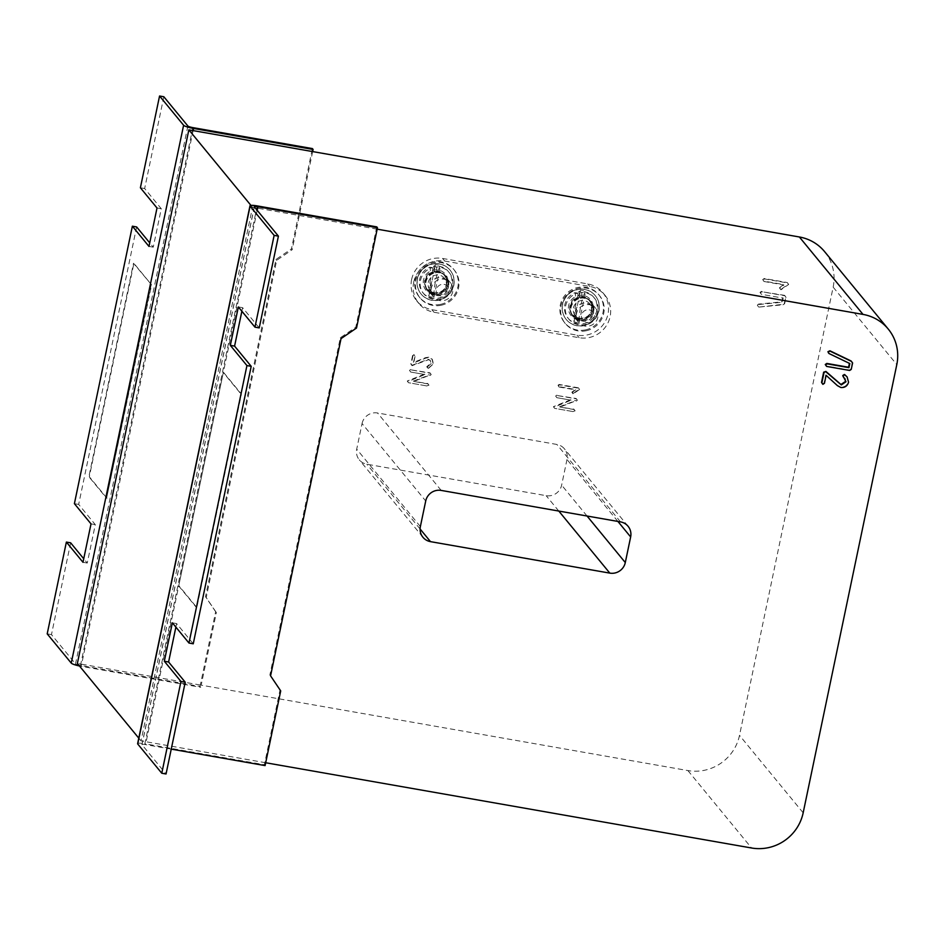 <?xml version="1.0" encoding="UTF-8"?>
<svg xmlns="http://www.w3.org/2000/svg" width="944" height="944" viewBox="0 0 944 944"><rect width="100%" height="100%" fill="white"/><g stroke="black" fill="none" stroke-linecap="round" stroke-linejoin="round"><path stroke-width="0.71" stroke-dasharray="4.72 3.54" d="M448.317 288.227A9.275 8.98 140.6 0 0 437.237 277.866A9.275 8.98 140.6 0 0 432.187 292.546A9.275 8.98 140.6 0 0 448.317 288.227M428.257 282.492A9.275 8.98 -39.4 0 1 444.4 278.173A9.275 8.98 -39.4 0 1 439.338 292.852A9.275 8.98 -39.4 0 1 428.257 282.492M593.469 313.691A9.275 8.98 140.6 0 0 582.389 303.343A9.275 8.98 140.6 0 0 577.339 318.01A9.275 8.98 140.6 0 0 593.469 313.691M573.421 307.968A9.275 8.98 -39.4 0 1 589.552 303.649A9.275 8.98 -39.4 0 1 584.501 318.329A9.275 8.98 -39.4 0 1 573.421 307.968M411.608 279.577A26.515 25.653 -39.4 0 1 442.583 258.455L587.734 283.932A26.515 25.653 -39.4 0 1 602.862 292.711A26.515 25.653 -39.4 0 1 604.667 322.459A26.515 25.653 -39.4 0 1 577.032 335.155L431.88 309.679A26.515 25.653 -39.4 0 1 416.752 300.9A26.515 25.653 -39.4 0 1 411.608 279.577M413.732 282.162A26.515 25.653 -39.4 0 1 444.695 261.04L589.858 286.504A26.515 25.653 -39.4 0 1 604.986 295.283A26.515 25.653 -39.4 0 1 606.78 325.043A26.515 25.653 -39.4 0 1 579.156 337.728L434.004 312.263A26.515 25.653 -39.4 0 1 418.865 303.484A26.515 25.653 -39.4 0 1 413.732 282.162M175.879 627.111L176.622 623.571L193.249 643.796M171.242 749.123L145.565 744.627A4.413 0.708 11.8 0 0 141.942 744.58A4.413 0.708 11.8 0 0 142.001 744.733L166.05 773.986M241.876 311.237L242.62 307.685L259.234 327.91M178.711 585.964L223.303 372.526L240.991 394.037L196.399 607.476L178.711 585.964L223.303 372.526M163.831 96.748L144.656 188.529L161.282 208.742L153.258 247.163L149.73 242.868M70.647 542.824L51.472 634.604L75.52 663.856A4.413 0.708 11.8 0 0 80.488 665.461L200.034 686.441L200.742 687.303L81.196 666.322A8.838 1.428 -168.2 0 1 79.473 665.992M136.632 226.949L78.671 504.415L95.285 524.628L87.261 563.049L83.733 558.754M151.158 284.769L106.578 498.208L88.889 476.696L133.482 263.258L151.595 284.852L106.578 498.208M280.71 690.89L280.002 690.029L264.391 764.734L265.099 765.596M376.762 226.879L355.805 327.19L356.513 328.052M824.584 251.611A44.179 42.763 -39.4 0 1 833.151 287.153L739.506 735.364A44.179 42.763 -39.4 0 1 687.893 770.564L201.19 685.167L216.353 612.597L215.645 611.736L200.034 686.441M193.119 130.602L81.644 664.198L201.19 685.167L200.742 687.303M846.756 376.479L848.208 381.789C847.028 385.624 844.455 387.382 840.467 387.064L837.033 385.187L825.752 374.886L824.088 382.863L822.543 383.925L821.528 382.414M844.797 378.379L843.535 377.163M851.087 360.974L852.243 362.508L850.886 368.974L849.34 370.036L826.283 365.989L825.268 364.49M849.411 363.346L828.572 353.068L827.947 351.687M377.175 229.168L252.496 207.291L250.951 205.403M280.002 690.029L269.866 674.984L340.324 337.751L355.805 327.19M265.701 762.752L141.034 740.875L252.496 207.291M140.396 187.773L144.656 188.529M47.2 633.861L51.472 634.604M312.665 151.583L292.144 249.759L291.448 248.897L312.405 148.586M215.645 611.736L205.509 596.691L275.955 259.458L291.448 248.897M74.399 503.659L78.671 504.415M87.261 563.049L82.989 562.294M95.285 524.628L91.025 523.885M161.282 208.742L157.011 207.999M153.258 247.163L148.987 246.419M81.196 666.322L81.644 664.198L77.373 663.443M257.216 205.91L144.857 743.766L264.391 764.734M138.78 738.137L141.034 740.875M764.05 281.501L783.898 284.982L779.803 288.239L780.818 289.749L788.653 284.498L787.65 282.976L764.593 278.94L763.047 279.99L764.05 281.501L762.693 279.566L764.05 281.501M781.42 289.112L788.299 284.073L787.296 282.551L764.239 278.504L762.693 279.566L763.696 281.064L783.544 284.545L779.449 287.802L780.818 289.749L781.774 289.537M788.653 284.498L787.296 282.551L788.653 284.498M782.942 304.806L784.629 303.767L785.986 297.301L784.971 295.791L761.914 291.743L760.368 292.793L761.383 294.304L783.154 298.127L782.293 302.257L758.823 304.523L757.69 305.596L758.693 307.107L782.942 304.806L784.629 303.767M784.275 303.331L785.986 297.301L784.617 295.354L761.914 291.743M761.56 291.307L760.014 292.369L761.383 294.304L783.154 298.127M782.8 297.69L781.939 301.832L758.48 304.098L757.336 305.172L758.693 307.107L782.588 304.369M428.434 368.42L433.426 363.865L432.305 359.345L429.201 357.587L425.921 358.071L413.72 362.874L415.1 356.218L414.263 354.968L412.965 355.853L411.183 364.384L412.032 365.635L428.706 359.711L430.629 360.809L431.29 363.487L427.101 367.181L427.974 368.431L433.426 363.865M433.072 363.428L431.951 358.921L428.847 357.162L425.567 357.646L413.366 362.437L415.1 356.218L413.909 354.543L412.965 355.853M412.611 355.416L410.829 363.959L412.681 365.588M412.327 365.163L428.352 359.286L430.275 360.384L430.936 363.062L426.747 366.744L428.08 367.983M430.193 375.464L431.184 374.567L430.346 373.281L411.136 369.906L409.849 370.791L410.687 372.042L424.894 374.532L409.956 380.739L408.563 380.574L407.619 381.447L408.469 382.709L427.679 386.084L428.965 385.211L428.116 383.948L413.861 381.447L431.184 374.567L429.992 372.845L411.136 369.906M410.782 369.482L409.495 370.355L410.687 372.042L424.894 374.532M424.54 374.107L407.265 381.022L408.469 382.709L427.679 386.084M427.325 385.659L428.965 385.211L427.762 383.524L413.861 381.447M559.072 387.016L575.616 389.919L572.654 391.937L573.043 393.896L579.581 389.518L578.743 388.255L559.532 384.881L558.234 385.766L559.072 387.016L557.88 385.329L559.072 387.016M573.492 393.282L579.227 389.093L578.389 387.819L559.178 384.456L557.88 385.329L558.718 386.58L575.262 389.483L571.852 392.208L573.043 393.896L573.846 393.719M579.581 389.518L578.389 387.819L579.581 389.518M576.347 401.106L577.35 400.209L576.513 398.923L557.302 395.548L556.004 396.433L556.854 397.684L571.049 400.173L556.11 406.392L554.73 406.215L553.786 407.1L554.624 408.363L573.834 411.726L575.12 410.852L574.271 409.59L560.016 407.088L577.35 400.209L576.159 398.498L557.302 395.548M556.948 395.123L555.65 396.008L556.854 397.684L571.049 400.173M570.695 399.749L553.432 406.663L554.624 408.363L573.834 411.726M573.48 411.301L575.12 410.852L573.917 409.165L560.016 407.088M362.059 423.549A13.251 12.827 -39.4 0 1 377.553 412.988L556.866 444.447A13.251 12.827 -39.4 0 1 566.99 459.504L561.645 485.122A13.251 12.827 -39.4 0 1 546.163 495.671L366.85 464.212A13.251 12.827 -39.4 0 1 356.714 449.155L362.059 423.549L425.72 500.981M216.353 612.597L206.217 597.552L276.663 260.32L292.144 249.759M137.623 743.671A8.838 1.428 -168.2 0 1 144.857 743.766M176.622 623.571L172.351 622.828M242.62 307.685L238.348 306.942M206.217 597.552L205.509 596.691M276.663 260.32L275.955 259.458M269.866 674.984L270.574 675.845M340.324 337.751L341.032 338.613M559.662 406.663L574.884 400.917M574.53 400.48L575.993 400.669M574.766 410.416L573.917 409.165L574.766 410.416M553.432 406.663L554.27 407.926L553.432 406.663M555.65 396.008L556.5 397.259L555.65 396.008M576.996 399.772L576.159 398.498L576.996 399.772M571.852 392.208L572.689 393.459L571.852 392.208M413.507 381.022L428.718 375.275M428.364 374.839L429.839 375.028M428.611 384.774L427.762 383.524L428.611 384.774M407.265 381.022L408.115 382.285L407.265 381.022M409.495 370.355L410.345 371.617L409.495 370.355M430.842 374.131L429.992 372.845L430.842 374.131M426.747 366.744L427.62 368.007L426.747 366.744M410.829 363.959L411.678 365.21L410.829 363.959M414.746 355.794L413.909 354.543L414.746 355.794M757.336 305.172L758.351 306.682L757.336 305.172M760.014 292.369L761.029 293.867L760.014 292.369M785.632 296.864L784.617 295.354L785.632 296.864M779.449 287.802L780.464 289.312L779.449 287.802M107.002 498.279L89.314 476.767L133.906 263.341L151.595 284.852M223.728 372.609L241.416 394.12L196.824 607.547L179.148 586.035M580.23 298.328A11.706 11.328 -39.4 0 1 591.428 302.104A11.706 11.328 -39.4 0 1 584.537 320.748A11.706 11.328 -39.4 0 1 573.338 316.972A11.706 11.328 -39.4 0 1 580.23 298.328M579.533 297.466A11.706 11.328 -39.4 0 1 590.72 301.242A11.706 11.328 -39.4 0 1 583.829 319.886A11.706 11.328 -39.4 0 1 572.63 316.11A11.706 11.328 -39.4 0 1 579.533 297.466M585.74 329.834A22.09 21.382 -39.4 0 1 564.618 322.706A22.09 21.382 -39.4 0 1 577.622 287.531A22.09 21.382 -39.4 0 1 598.744 294.646A22.09 21.382 -39.4 0 1 585.74 329.834M586.448 330.695A22.09 21.382 -39.4 0 1 565.314 323.568A22.09 21.382 -39.4 0 1 578.33 288.392A22.09 21.382 -39.4 0 1 599.452 295.507A22.09 21.382 -39.4 0 1 586.448 330.695M435.078 272.863A11.706 11.328 -39.4 0 1 446.276 276.639A11.706 11.328 -39.4 0 1 439.373 295.283A11.706 11.328 -39.4 0 1 428.187 291.507A11.706 11.328 -39.4 0 1 435.078 272.863M434.37 272.002A11.706 11.328 -39.4 0 1 445.568 275.778A11.706 11.328 -39.4 0 1 438.665 294.422A11.706 11.328 -39.4 0 1 427.479 290.646A11.706 11.328 -39.4 0 1 434.37 272.002M440.577 304.357A22.09 21.382 -39.4 0 1 419.455 297.242A22.09 21.382 -39.4 0 1 432.458 262.054A22.09 21.382 -39.4 0 1 453.592 269.182A22.09 21.382 -39.4 0 1 440.577 304.357M441.285 305.219A22.09 21.382 -39.4 0 1 420.163 298.103A22.09 21.382 -39.4 0 1 433.166 262.916A22.09 21.382 -39.4 0 1 454.288 270.043A22.09 21.382 -39.4 0 1 441.285 305.219M568.028 318.163A16.567 16.036 -39.4 0 0 591.015 320.028A16.567 16.036 -39.4 0 0 578.766 291.602L579.746 296.687A11.269 10.903 -39.4 0 1 587.758 316.075A11.269 10.903 -39.4 0 1 572.123 314.8A11.269 10.903 -39.4 0 1 575.982 297.867L574.979 292.664A16.567 16.036 -39.4 0 0 568.028 318.163L568.878 319.202A16.567 16.036 -39.4 0 1 577.657 293.065L578.637 298.151L575.982 297.867M578.766 291.602L581.539 292.439A16.567 16.036 -39.4 0 1 591.864 321.066A16.567 16.036 -39.4 0 1 568.878 319.202M581.539 292.439L582.531 297.643A11.269 10.903 -39.4 0 1 588.608 317.101A11.269 10.903 -39.4 0 1 572.973 315.839A11.269 10.903 -39.4 0 1 578.637 298.151M577.657 293.065L574.979 292.664M579.746 296.687L582.531 297.643M422.877 292.699A16.567 16.036 -39.4 0 0 445.851 294.563A16.567 16.036 -39.4 0 0 433.615 266.125L434.594 271.223A11.269 10.903 -39.4 0 1 442.594 290.599A11.269 10.903 -39.4 0 1 426.971 289.336A11.269 10.903 -39.4 0 1 430.818 272.391L429.827 267.199A16.567 16.036 -39.4 0 0 422.877 292.699L423.714 293.737A16.567 16.036 -39.4 0 1 432.505 267.589L433.485 272.686L430.818 272.391M433.615 266.125L436.376 266.975A16.567 16.036 -39.4 0 1 446.701 295.602A16.567 16.036 -39.4 0 1 423.714 293.737M436.376 266.975L437.379 272.167A11.269 10.903 -39.4 0 1 443.444 291.637A11.269 10.903 -39.4 0 1 427.821 290.363A11.269 10.903 -39.4 0 1 433.485 272.686M432.505 267.589L429.827 267.199M434.594 271.223L437.379 272.167M439.456 264.037A18.774 18.172 -39.4 0 1 450.182 270.255A18.774 18.172 -39.4 0 1 451.456 291.33A18.774 18.172 -39.4 0 1 431.88 300.322A18.774 18.172 -39.4 0 1 421.166 294.103A18.774 18.172 -39.4 0 1 419.891 273.028A18.774 18.172 -39.4 0 1 439.456 264.037M453.651 285.159A18.774 18.172 -39.4 0 1 431.715 300.109A18.774 18.172 -39.4 0 1 421 293.903A18.774 18.172 -39.4 0 1 417.354 278.787A18.774 18.172 -39.4 0 1 439.29 263.824A18.774 18.172 -39.4 0 1 450.005 270.043A18.774 18.172 -39.4 0 1 453.651 285.159M444.27 279.247A11.045 10.691 -39.4 0 1 451.315 295.307A11.045 10.691 -39.4 0 1 433.508 296.935A11.045 10.691 -39.4 0 1 444.27 279.247M444.081 284.38A6.632 6.419 -39.4 0 1 449.143 291.908A6.632 6.419 -39.4 0 1 441.403 297.183A6.632 6.419 -39.4 0 1 436.34 289.655A6.632 6.419 -39.4 0 1 444.081 284.38M430.665 278.751A19.258 3.741 -80 0 0 428.812 296.333A16.579 16.036 140.6 0 0 433.945 297.23A19.258 3.741 100 0 1 435.786 279.648A19.258 3.741 100 0 1 440.541 265.618A16.579 16.036 140.6 0 0 435.42 264.721A19.258 3.741 -80 0 0 430.665 278.751M433.945 297.23L440.541 265.618M428.812 296.333L435.42 264.721M584.619 289.501A18.774 18.172 -39.4 0 1 595.334 295.72A18.774 18.172 -39.4 0 1 596.608 316.806A18.774 18.172 -39.4 0 1 577.044 325.786A18.774 18.172 -39.4 0 1 566.329 319.568A18.774 18.172 -39.4 0 1 565.055 298.493A18.774 18.172 -39.4 0 1 584.619 289.501M598.803 310.623A18.774 18.172 -39.4 0 1 576.867 325.586A18.774 18.172 -39.4 0 1 566.152 319.367A18.774 18.172 -39.4 0 1 562.518 304.263A18.774 18.172 -39.4 0 1 584.454 289.301A18.774 18.172 -39.4 0 1 595.168 295.519A18.774 18.172 -39.4 0 1 598.803 310.623M589.422 304.723A11.045 10.691 -39.4 0 1 596.478 320.771A11.045 10.691 -39.4 0 1 578.66 322.4A11.045 10.691 -39.4 0 1 589.422 304.723M589.245 309.844A6.632 6.419 -39.4 0 1 594.307 317.373A6.632 6.419 -39.4 0 1 586.566 322.659A6.632 6.419 -39.4 0 1 581.504 315.131A6.632 6.419 -39.4 0 1 589.245 309.844M575.816 304.216A19.258 3.741 -80 0 0 573.976 321.798A16.579 16.036 140.6 0 0 579.097 322.695A19.258 3.741 100 0 1 580.949 305.124A19.258 3.741 100 0 1 585.705 291.082A16.579 16.036 140.6 0 0 580.584 290.186A19.258 3.741 -80 0 0 575.816 304.216M579.097 322.695L585.705 291.082M573.976 321.798L580.584 290.186M442.583 258.455L444.695 261.04M254.361 206.878L142.001 744.733M187.88 126L75.52 663.856M257.181 210.311L145.565 744.627M192.859 127.617L80.488 665.461M687.893 770.564L751.554 847.995M833.151 287.153L896.8 364.596M803.167 812.808L739.506 735.364M441.202 490.42L377.553 412.988M420.363 526.599L356.714 449.155M420.092 528.982L366.85 464.212M558.801 511.058L546.163 495.671M587.038 516.014L561.645 485.122M617.895 521.43L566.99 459.504M620.515 521.89L556.866 444.447M577.032 335.155L579.156 337.728M587.734 283.932L589.858 286.504M431.88 309.679L434.004 312.263M433.685 293.147A11.045 10.691 -39.4 0 1 426.641 277.099A11.045 10.691 -39.4 0 1 444.447 275.459A11.045 10.691 -39.4 0 1 433.685 293.147M433.131 294.339A12.591 12.189 -39.4 0 1 423.502 280.038A12.591 12.189 -39.4 0 1 438.217 270.008A12.591 12.189 -39.4 0 1 447.834 284.309A12.591 12.189 -39.4 0 1 433.131 294.339M578.849 318.624A11.045 10.691 -39.4 0 1 571.793 302.564A11.045 10.691 -39.4 0 1 589.611 300.935A11.045 10.691 -39.4 0 1 578.849 318.624M578.283 319.815A12.591 12.189 -39.4 0 1 568.666 305.514A12.591 12.189 -39.4 0 1 583.368 295.484A12.591 12.189 -39.4 0 1 592.997 309.785A12.591 12.189 -39.4 0 1 578.283 319.815M444.4 278.173L446.512 280.757M589.552 303.649L591.676 306.234M254.302 206.724L141.942 744.58M422.936 537.254L359.286 459.822M628.079 526.268L564.429 448.837M602.862 292.711L604.986 295.283M416.752 300.9L418.865 303.484M575.215 315.438L577.339 318.01M430.063 289.961L432.187 292.546M590.72 301.242L591.428 302.104M564.618 322.706L565.314 323.568M598.744 294.646L599.452 295.507M572.63 316.11L573.338 316.972M445.568 275.778L446.276 276.639M419.455 297.242L420.163 298.103M453.592 269.182L454.288 270.043M427.479 290.646L428.187 291.507M593.634 297.124L594.484 298.162M572.123 314.8L572.973 315.839M589.54 300.487L590.378 301.525M448.471 271.66L449.32 272.686M426.971 289.336L427.821 290.363M444.376 275.023L445.226 276.061M433.508 296.935L427.384 289.489L433.65 293.124C449.592 292.074 448.07 280.675 444.447 275.459L450.571 282.905M578.66 322.4L572.548 314.966L578.802 318.588C594.744 317.55 593.233 306.139 589.611 300.935L595.723 308.381"/><path stroke-width="1.42" d="M251.21 366.331L246.939 365.576L188.977 643.041L193.249 643.796L251.21 366.331L234.584 346.106L241.876 311.237M185.225 682.205L180.953 681.462L161.778 773.242L166.05 773.986L185.225 682.205L168.598 661.992L175.879 627.111M278.409 236.13L274.138 235.386L250.089 206.134A8.838 1.428 -168.2 0 1 249.983 205.816A8.838 1.428 -168.2 0 1 257.216 205.91L376.762 226.879L377.47 227.74L257.924 206.771A4.413 0.708 11.8 0 0 254.302 206.724A4.413 0.708 11.8 0 0 254.361 206.878L278.409 236.13L259.234 327.91L254.963 327.155L238.348 306.942L230.324 345.362L246.939 365.576M313.101 149.447L193.567 128.467A8.838 1.428 -168.2 0 1 183.608 125.257L159.56 96.005L163.831 96.748L187.88 126A4.413 0.708 11.8 0 0 192.859 127.617L312.405 148.586L313.101 149.447L312.665 151.583L188.847 129.859L77.373 663.443L138.78 738.137M83.733 558.754L70.647 542.824L66.375 542.08L47.2 633.861L71.248 663.113A8.838 1.428 -168.2 0 0 79.473 665.992M149.73 242.868L136.632 226.949L132.361 226.194L148.987 246.419L157.011 207.999L140.396 187.773L159.56 96.005M377.47 227.74L356.513 328.052L341.032 338.613L270.574 675.845L280.71 690.89L265.099 765.596L171.242 749.123M822.897 384.35L821.882 382.839L824.018 372.597L825.575 371.547L841.305 384.928L846.001 381.765L842.768 375.523L843.181 376.739L842.768 375.523L844.337 374.473L847.11 376.916L848.562 382.214C847.382 386.061 844.809 387.819 840.821 387.5L837.387 385.624L826.106 375.323L824.442 383.299L822.897 384.35L821.528 382.414L823.664 372.172L825.917 371.429L840.951 384.491L845.647 381.341L844.797 378.379M822.543 383.925L821.528 382.414M828.572 353.068L827.947 351.687L829.929 350.79L851.087 360.974L852.243 362.508M826.283 365.989L825.268 364.49L826.814 363.428L848.597 367.251L849.411 363.346M441.202 490.42A13.251 12.827 140.6 0 0 425.72 500.981L420.363 526.599A13.251 12.827 140.6 0 0 430.499 541.644L609.812 573.114A13.251 12.827 140.6 0 0 625.294 562.553L630.651 536.935A13.251 12.827 140.6 0 0 620.515 521.89L441.202 490.42M265.701 762.752L751.554 847.995A44.179 42.763 140.6 0 0 803.167 812.808L896.8 364.596A44.179 42.763 140.6 0 0 888.233 329.043A44.179 42.763 140.6 0 0 863.028 314.411L377.175 229.168M132.361 226.194L74.399 503.659L91.025 523.885L82.989 562.294L66.375 542.08M863.028 314.411L799.367 236.979L312.665 151.583M250.951 205.403L188.847 129.859M799.367 236.979A44.179 42.763 -39.4 0 1 824.584 251.611L888.233 329.043M274.138 235.386L254.963 327.155M161.778 773.242L137.73 743.99A8.838 1.428 -168.2 0 1 137.623 743.671L249.983 205.816M188.977 643.041L172.351 622.828L164.327 661.237L180.953 681.462M168.598 661.992L164.327 661.237M234.584 346.106L230.324 345.362M826.637 366.425L825.622 364.915L827.168 363.865L848.951 367.676L849.812 363.546L828.926 353.493L828.301 352.112L829.847 351.05L851.441 361.399L852.597 362.944L851.24 369.399L849.694 370.461L826.637 366.425L825.268 364.49M851.087 360.974L852.597 362.944M828.926 353.493L827.947 351.687M843.535 377.163L843.122 375.948L844.845 374.674M845.199 375.11L847.11 376.916M257.924 206.771L257.181 210.311M193.567 128.467L193.119 130.602M183.608 125.257L71.248 663.113M250.089 206.134L137.73 743.99M430.499 541.644L420.092 528.982M609.812 573.114L558.801 511.058M625.294 562.553L587.038 516.014M630.651 536.935L617.895 521.43"/></g></svg>
